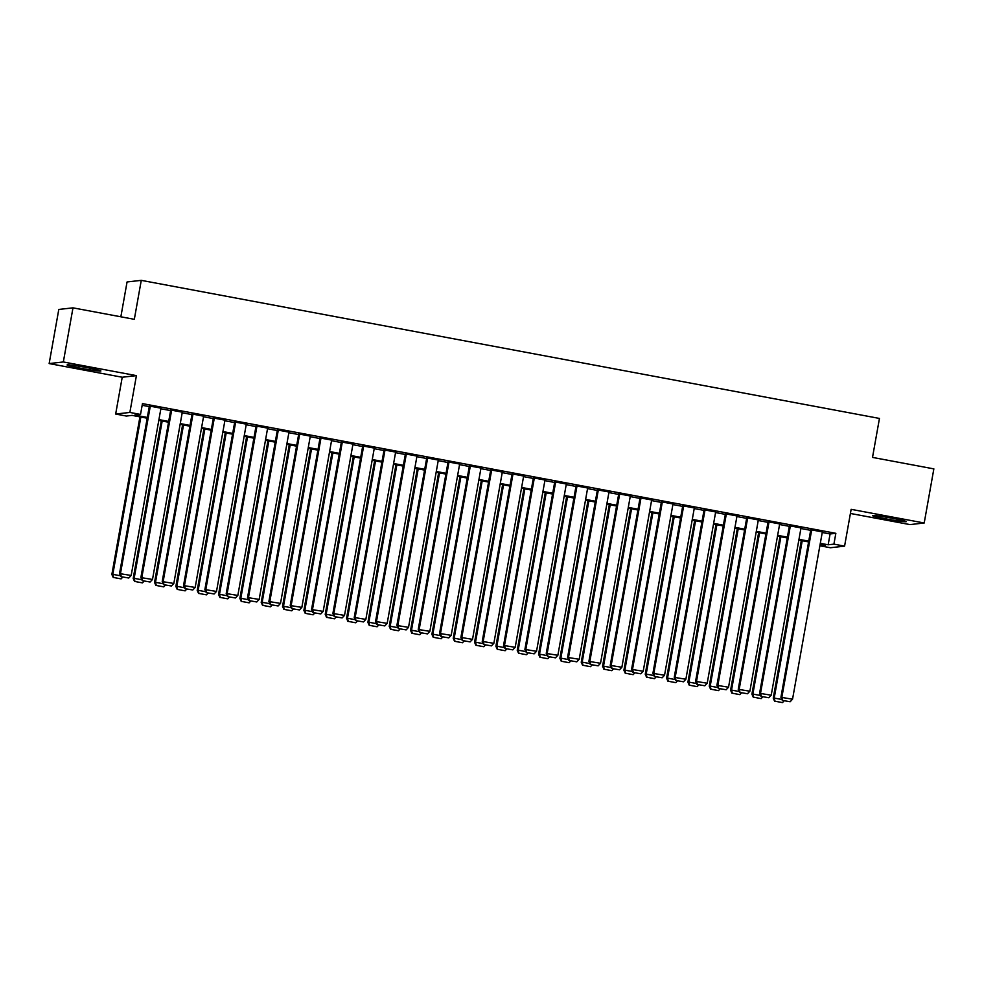 <?xml version="1.0" encoding="UTF-8"?>
<svg xmlns="http://www.w3.org/2000/svg" width="983" height="983" viewBox="0 0 983 983"><rect width="100%" height="100%" fill="white"/><g stroke="black" fill="none" stroke-linecap="round" stroke-linejoin="round"><path stroke-width="1.47" d="M80.987 368.293A17.178 0.872 -169.9 0 0 100.893 370.972A17.178 0.872 -169.9 0 0 86.971 367.617A17.178 0.872 -169.9 0 0 67.077 364.951A17.178 0.872 -169.9 0 0 80.987 368.293M886.383 518.95A17.178 0.872 -169.9 0 0 906.289 521.629A17.178 0.872 -169.9 0 0 892.367 518.274A17.178 0.872 -169.9 0 0 872.474 515.596A17.178 0.872 -169.9 0 0 886.383 518.95M147.217 418.217L132.091 415.391L126.34 416.042L115.662 414.04L129.867 412.442L140.532 414.433L134.769 415.084L147.352 417.431M122.224 377.239L136.416 375.629L63.342 361.965L72.988 307.851L58.796 309.448L49.15 363.575L122.224 377.239L115.662 414.04M120.86 316.796L127.065 281.961L141.269 280.352L879.453 418.439L872.511 457.402L933.85 468.879L924.204 522.993L851.143 509.329L844.581 546.13L830.389 547.74L819.871 545.774L825.474 545.086L820.178 544.103M850.406 513.458L910.012 524.603L924.204 522.993M63.342 361.965L49.15 363.575M160.966 408.191L149.379 406.028M182.297 412.184L170.723 410.022M203.628 416.178L192.054 414.003M224.972 420.171L213.385 417.996M246.303 424.152L234.728 421.99M267.634 428.146L256.059 425.983M288.965 432.139L277.39 429.976M310.309 436.133L298.734 433.958M331.64 440.114L320.065 437.951M352.971 444.107L341.396 441.945M374.314 448.101L362.739 445.938M395.645 452.094L384.07 449.931M416.976 456.087L405.401 453.913M438.32 460.069L426.733 457.906M459.651 464.062L448.076 461.899M480.982 468.055L469.407 465.893M502.325 472.049L490.738 469.886M523.656 476.042L512.082 473.867M544.987 480.023L533.413 477.861M566.331 484.017L554.744 481.854M587.662 488.01L576.087 485.848M608.993 492.004L597.418 489.841M630.324 495.997L618.749 493.822M651.668 499.978L640.093 497.816M672.999 503.972L661.424 501.809M694.33 507.965L682.755 505.803M715.673 511.959L704.098 509.784M737.004 515.952L725.429 513.777M758.335 519.933L746.761 517.771M779.679 523.927L768.092 521.764M801.01 527.92L789.435 525.758M822.243 532.491L830.082 533.966L835.845 533.314L142.461 403.608L140.532 414.433M142.154 405.279L149.281 406.618M160.856 408.781L170.612 410.599M182.187 412.774L191.955 414.593M203.53 416.755L213.286 418.586M224.861 420.749L234.618 422.579M246.192 424.742L255.961 426.561M267.536 428.735L277.292 430.554M288.867 432.729L298.623 434.547M310.198 436.71L319.954 438.541M331.541 440.703L341.298 442.534M352.872 444.697L362.629 446.515M374.204 448.69L383.96 450.509M395.547 452.671L405.303 454.502M416.878 456.665L426.634 458.496M438.209 460.658L447.965 462.489M459.54 464.652L469.309 466.47M480.884 468.645L490.64 470.464M502.215 472.626L511.971 474.457M523.546 476.62L533.314 478.451M544.889 480.613L554.645 482.444M566.22 484.607L575.977 486.425M587.551 488.6L597.308 490.419M608.895 492.581L618.651 494.412M630.226 496.575L639.982 498.406M651.557 500.568L661.313 502.399M672.9 504.562L682.657 506.38M694.231 508.555L703.988 510.374M715.563 512.536L725.319 514.367M736.906 516.53L746.662 518.36M758.237 520.523L767.993 522.342M779.568 524.517L789.324 526.335M800.899 528.498L810.668 530.329M822.341 531.914L810.766 529.739M136.416 375.629L129.867 412.442M835.845 533.314L833.916 544.14L844.581 546.13M72.988 307.851L134.327 319.315L141.269 280.352M808.591 541.928L798.835 540.109M787.26 537.947L777.504 536.116M765.929 533.953L756.173 532.122M744.586 529.96L734.829 528.141M723.255 525.966L713.498 524.148M701.923 521.973L692.167 520.154M680.58 517.992L670.824 516.161M659.249 513.998L649.493 512.168M637.918 510.005L628.162 508.186M616.587 506.012L606.818 504.193M595.243 502.03L585.487 500.2M573.912 498.037L564.156 496.206M552.581 494.044L542.813 492.213M531.238 490.05L521.481 488.232M509.907 486.057L500.15 484.238M488.576 482.075L478.819 480.245M467.232 478.082L457.476 476.251M445.901 474.089L436.145 472.258M424.57 470.095L414.814 468.277M403.227 466.102L393.47 464.283M381.896 462.121L372.139 460.29M360.564 458.127L350.808 456.296M339.233 454.134L329.465 452.303M317.89 450.14L308.134 448.322M296.559 446.147L286.803 444.328M275.228 442.166L265.459 440.335M253.884 438.172L244.128 436.341M232.553 434.179L222.797 432.36M211.222 430.185L201.466 428.367M189.879 426.192L180.122 424.373M168.548 422.211L158.791 420.38M820.314 543.316L828.165 544.791L833.916 544.14M158.927 419.606L168.683 421.424M180.27 423.587L190.026 425.418M201.601 427.58L211.357 429.411M222.932 431.574L232.688 433.405M244.263 435.567L254.032 437.386M265.607 439.561L275.363 441.379M286.938 443.542L296.694 445.373M308.269 447.535L318.037 449.366M329.612 451.529L339.368 453.36M350.943 455.522L360.7 457.341M372.274 459.516L382.031 461.334M393.618 463.497L403.374 465.328M414.949 467.49L424.705 469.321M436.28 471.484L446.036 473.315M457.623 475.477L467.38 477.296M478.954 479.471L488.711 481.289M500.286 483.452L510.042 485.283M521.617 487.445L531.385 489.276M542.96 491.439L552.716 493.257M564.291 495.432L574.047 497.251M585.622 499.413L595.391 501.244M606.966 503.407L616.722 505.237M628.297 507.4L638.053 509.231M649.628 511.393L659.384 513.212M670.971 515.387L680.727 517.205M692.302 519.368L702.059 521.199M713.633 523.361L723.39 525.192M734.977 527.355L744.733 529.186M756.308 531.348L766.064 533.167M777.639 535.342L787.395 537.16M798.982 539.323L808.739 541.154M830.082 533.966L828.165 544.791M822.39 531.631L792.544 699.196L780.92 697.303L782.308 700.388L790.16 701.739L782.308 700.388M810.815 529.468L780.92 697.303M811.725 529.64L781.878 697.193L782.689 700.338M790.16 701.739L792.544 699.196M801.317 540.576L773.252 698.176L774.211 698.065L802.226 540.748M775.022 701.211L782.48 702.599L775.022 701.211L774.211 698.065L781.915 699.503M774.629 701.248L773.252 698.176M784.225 700.744L782.48 702.599M801.059 527.638L771.213 695.202L759.589 693.31L760.977 696.394L768.829 697.746L760.977 696.394M789.484 525.475L759.589 693.31M790.393 525.647L760.547 693.199L761.358 696.345M768.829 697.746L771.213 695.202M779.728 523.644L749.882 691.209L738.245 689.316L739.634 692.401L747.485 693.752L739.634 692.401M768.141 521.481L738.245 689.316M769.062 521.654L739.204 689.218L740.015 692.364M747.485 693.752L749.882 691.209M758.385 519.663L728.538 687.215L716.914 685.335L718.303 688.407L726.154 689.759L718.303 688.407M746.81 517.488L716.914 685.335M747.719 517.66L717.873 685.225L718.684 688.37M726.154 689.759L728.538 687.215M737.053 515.67L707.207 683.222L695.583 681.342L696.972 684.426L704.823 685.778L696.972 684.426M725.479 513.507L695.583 681.342M726.388 513.667L696.542 681.231L697.352 684.377M704.823 685.778L707.207 683.222M779.986 536.583L751.909 694.182L752.867 694.072L780.895 536.755M753.678 697.217L761.149 698.618L753.678 697.217L752.867 694.072L760.572 695.509M753.297 697.266L751.909 694.182M762.894 696.75L761.149 698.618M758.655 532.589L730.578 690.189L731.536 690.078L759.564 532.761M732.347 693.224L739.818 694.625L732.347 693.224L731.536 690.078L739.241 691.516M731.966 693.273L730.578 690.189M741.563 692.757L739.818 694.625M737.311 528.596L709.247 686.195L710.205 686.085L738.221 528.768M711.016 689.23L718.475 690.631L711.016 689.23L710.205 686.085L717.909 687.535M710.623 689.28L709.247 686.195M720.22 688.776L718.475 690.631M715.98 524.615L687.903 682.202L688.862 682.104L716.89 524.775M689.673 685.249L697.144 686.638L689.673 685.249L688.862 682.104L696.566 683.541M689.292 685.286L687.903 682.202M698.888 684.782L697.144 686.638M715.722 511.676L685.876 679.241L674.24 677.348L675.628 680.433L683.48 681.784L675.628 680.433M704.147 509.513L674.24 677.348M705.057 509.685L675.21 677.238L676.021 680.383M683.48 681.784L685.876 679.241M694.649 520.621L666.572 678.221L667.531 678.11L695.559 520.793M668.342 681.256L675.812 682.657L668.342 681.256L667.531 678.11L675.235 679.548M667.961 681.293L666.572 678.221M677.557 680.789L675.812 682.657M694.379 507.683L664.533 675.247L652.909 673.355L654.297 676.439L662.149 677.791L654.297 676.439M682.804 505.52L652.909 673.355M683.713 505.692L653.867 673.244L654.678 676.39M662.149 677.791L664.533 675.247M673.306 516.628L645.241 674.227L646.2 674.117L674.215 516.8M647.011 677.262L654.469 678.663L647.011 677.262L646.2 674.117L653.904 675.554M646.63 677.312L645.241 674.227M656.226 676.795L654.469 678.663M673.048 503.689L643.201 671.254L631.577 669.362L632.966 672.446L640.818 673.797L632.966 672.446M661.473 501.527L631.577 669.362M662.382 501.699L632.536 669.263L633.347 672.409M640.818 673.797L643.201 671.254M651.975 512.635L623.898 670.234L624.856 670.123L652.884 512.807M625.667 673.269L633.138 674.67L625.667 673.269L624.856 670.123L632.56 671.561M625.286 673.318L623.898 670.234M634.883 672.802L633.138 674.67M651.717 499.708L621.87 667.26L610.246 665.38L611.623 668.452L619.474 669.804L611.623 668.452M640.142 497.533L610.246 665.38M641.051 497.705L611.205 665.27L612.016 668.415M619.474 669.804L621.87 667.26M630.644 508.641L602.567 666.241L603.525 666.13L631.553 508.813M604.336 669.276L611.807 670.676L604.336 669.276L603.525 666.13L611.229 667.58M603.955 669.325L602.567 666.241M613.552 668.821L611.807 670.676M630.373 495.715L600.527 663.267L588.903 661.387L590.291 664.471L598.143 665.823L590.291 664.471M618.798 493.552L588.903 661.387M619.708 493.712L589.861 661.276L590.672 664.422M598.143 665.823L600.527 663.267M609.3 504.66L581.236 662.247L582.194 662.149L610.21 504.82M583.005 665.294L590.476 666.683L583.005 665.294L582.194 662.149L589.898 663.586M582.624 665.331L581.236 662.247M592.221 664.827L590.476 666.683M609.042 491.721L579.196 659.286L567.572 657.394L568.96 660.478L576.812 661.829L568.96 660.478M597.467 489.559L567.572 657.394M598.377 489.731L568.53 657.283L569.341 660.429M576.812 661.829L579.196 659.286M587.969 500.666L559.892 658.266L560.863 658.155L588.878 500.839M561.674 661.301L569.132 662.702L561.674 661.301L560.863 658.155L568.567 659.593M561.281 661.338L559.892 658.266M570.877 660.834L569.132 662.702M587.711 487.728L557.865 655.292L546.241 653.4L547.617 656.484L555.469 657.836L547.617 656.484M576.136 485.565L546.241 653.4M577.046 485.737L547.199 653.29L548.01 656.435M555.469 657.836L557.865 655.292M566.638 496.673L538.561 654.273L539.52 654.162L567.547 496.845M540.331 657.308L547.801 658.708L540.331 657.308L539.52 654.162L547.224 655.6M539.95 657.357L538.561 654.273M549.546 656.841L547.801 658.708M566.38 483.734L536.534 651.299L524.897 649.407L526.286 652.491L534.138 653.842L526.286 652.491M554.793 481.572L524.897 649.407M555.702 481.744L525.856 649.308L526.667 652.454M534.138 653.842L536.534 651.299M545.295 492.68L517.23 650.279L518.188 650.168L546.204 492.852M518.999 653.314L526.47 654.715L518.999 653.314L518.188 650.168L525.893 651.618M518.619 653.363L517.23 650.279M528.215 652.847L526.47 654.715M545.037 479.753L515.19 647.305L503.566 645.426L504.955 648.497L512.807 649.861L504.955 648.497M533.462 477.578L503.566 645.426M534.371 477.75L504.525 645.315L505.336 648.461M512.807 649.861L515.19 647.305M523.964 488.686L495.899 646.286L496.857 646.175L524.873 488.858M497.668 649.333L505.127 650.721L497.668 649.333L496.857 646.175L504.562 647.625M497.275 649.37L495.899 646.286M506.872 648.866L505.127 650.721M523.706 475.76L493.859 643.312L482.235 641.432L483.624 644.516L491.463 645.868L483.624 644.516M512.131 473.597L482.235 641.432M513.04 473.769L483.194 641.321L484.005 644.467M491.463 645.868L493.859 643.312M502.632 484.705L474.556 642.292L475.514 642.194L503.542 484.865M476.325 645.34L483.796 646.728L476.325 645.34L475.514 642.194L483.218 643.632M475.944 645.376L474.556 642.292M485.541 644.873L483.796 646.728M502.374 471.766L472.528 639.331L460.892 637.439L462.28 640.523L470.132 641.874L462.28 640.523M490.787 469.604L460.892 637.439M491.697 469.776L461.85 637.328L462.661 640.474M470.132 641.874L472.528 639.331M481.301 480.712L453.224 638.311L454.183 638.2L482.211 480.884M454.994 641.346L462.465 642.747L454.994 641.346L454.183 638.2L461.887 639.638M454.613 641.383L453.224 638.311M464.209 640.879L462.465 642.747M481.031 467.773L451.185 635.337L439.561 633.445L440.949 636.529L448.801 637.881L440.949 636.529M469.456 465.61L439.561 633.445M470.365 465.782L440.519 633.335L441.33 636.48M448.801 637.881L451.185 635.337M459.958 476.718L431.893 634.318L432.852 634.207L460.867 476.89M433.663 637.353L441.121 638.753L433.663 637.353L432.852 634.207L440.556 635.645M433.27 637.402L431.893 634.318M442.866 636.886L441.121 638.753M459.7 463.792L429.854 631.344L418.23 629.452L419.618 632.536L427.47 633.888L419.618 632.536M448.125 461.617L418.23 629.452M449.034 461.789L419.188 629.353L419.999 632.499M427.47 633.888L429.854 631.344M438.627 472.725L410.55 630.324L411.508 630.214L439.536 472.897M412.319 633.359L419.79 634.76L412.319 633.359L411.508 630.214L419.213 631.664M411.938 633.408L410.55 630.324M421.535 632.905L419.79 634.76M438.369 459.798L408.523 627.351L396.886 625.471L398.275 628.542L406.126 629.906L398.275 628.542M426.794 457.636L396.886 625.471M427.703 457.795L397.857 625.36L398.668 628.506M406.126 629.906L408.523 627.351M417.296 468.731L389.219 626.331L390.177 626.232L418.205 468.903M390.988 629.378L398.459 630.767L390.988 629.378L390.177 626.232L397.882 627.67M390.607 629.415L389.219 626.331M400.204 628.911L398.459 630.767M417.025 455.805L387.179 623.357L375.555 621.477L376.944 624.561L384.795 625.913L376.944 624.561M405.451 453.642L375.555 621.477M406.36 453.814L376.514 621.367L377.325 624.512M384.795 625.913L387.179 623.357M395.952 464.75L367.888 622.35L368.846 622.239L396.862 464.91M369.657 625.385L377.116 626.773L369.657 625.385L368.846 622.239L376.55 623.677M369.264 625.421L367.888 622.35M378.873 624.918L377.116 626.773M395.694 451.811L365.848 619.376L354.224 617.484L355.613 620.568L363.464 621.92L355.613 620.568M384.12 449.649L354.224 617.484M385.029 449.821L355.182 617.373L355.993 620.519M363.464 621.92L365.848 619.376M374.621 460.757L346.544 618.356L347.503 618.246L375.531 460.929M348.314 621.391L355.785 622.792L348.314 621.391L347.503 618.246L355.207 619.683M347.933 621.428L346.544 618.356M357.529 620.924L355.785 622.792M374.363 447.818L344.517 615.383L332.893 613.49L334.269 616.574L342.121 617.926L334.269 616.574M362.788 445.655L332.893 613.49M363.698 445.827L333.851 613.38L334.662 616.538M342.121 617.926L344.517 615.383M353.29 456.763L325.213 614.363L326.172 614.252L354.199 456.935M326.983 617.398L334.453 618.798L326.983 617.398L326.172 614.252L333.876 615.69M326.602 617.447L325.213 614.363M336.198 616.931L334.453 618.798M353.02 443.837L323.174 611.389L311.55 609.509L312.938 612.581L320.79 613.933L312.938 612.581M341.445 441.662L311.55 609.509M342.354 441.834L312.508 609.399L313.319 612.544M320.79 613.933L323.174 611.389M331.947 452.77L303.882 610.369L304.841 610.259L332.856 452.942M305.652 613.404L313.11 614.805L305.652 613.404L304.841 610.259L312.545 611.709M305.271 613.453L303.882 610.369M314.867 612.95L313.11 614.805M331.689 439.843L301.842 607.396L290.218 605.516L291.607 608.588L299.459 609.952L291.607 608.588M320.114 437.681L290.218 605.516M321.023 437.84L291.177 605.405L291.988 608.551M299.459 609.952L301.842 607.396M310.616 448.776L282.539 606.376L283.497 606.278L311.525 448.948M284.308 609.423L291.779 610.812L284.308 609.423L283.497 606.278L291.201 607.715M283.927 609.46L282.539 606.376M293.524 608.956L291.779 610.812M310.358 435.85L280.511 603.415L268.887 601.522L270.264 604.606L278.115 605.958L270.264 604.606M298.783 433.687L268.887 601.522M299.692 433.859L269.846 601.412L270.657 604.557M278.115 605.958L280.511 603.415M289.285 444.795L261.208 602.395L262.166 602.284L290.194 444.967M262.977 605.43L270.448 606.818L262.977 605.43L262.166 602.284L269.87 603.722M262.596 605.467L261.208 602.395M272.193 604.963L270.448 606.818M289.027 431.856L259.168 599.421L247.544 597.529L248.932 600.613L256.784 601.965L248.932 600.613M277.439 429.694L247.544 597.529M278.349 429.866L248.502 597.418L249.313 600.564M256.784 601.965L259.168 599.421M267.683 427.863L237.837 595.428L226.213 593.535L227.601 596.62L235.453 597.971L227.601 596.62M256.108 425.7L226.213 593.535M257.018 425.872L227.171 593.437L227.982 596.583M235.453 597.971L237.837 595.428M246.352 423.882L216.506 591.434L204.882 589.554L206.258 592.626L214.11 593.978L206.258 592.626M234.777 421.707L204.882 589.554M235.687 421.879L205.84 589.444L206.651 592.589M214.11 593.978L216.506 591.434M267.941 440.802L239.877 598.401L240.835 598.291L268.851 440.974M241.646 601.436L249.117 602.837L241.646 601.436L240.835 598.291L248.539 599.728M241.265 601.485L239.877 598.401M250.862 600.969L249.117 602.837M246.61 436.808L218.533 594.408L219.504 594.297L247.519 436.98M220.315 597.443L227.773 598.844L220.315 597.443L219.504 594.297L227.208 595.735M219.922 597.492L218.533 594.408M229.518 596.976L227.773 598.844M225.279 432.815L197.202 590.414L198.161 590.304L226.188 432.987M198.971 593.449L206.442 594.85L198.971 593.449L198.161 590.304L205.865 591.754M198.591 593.499L197.202 590.414M208.187 592.995L206.442 594.85M225.021 419.888L195.175 587.441L183.538 585.561L184.927 588.645L192.779 589.997L184.927 588.645M213.434 417.726L183.538 585.561M214.343 417.886L184.497 585.45L185.308 588.596M192.779 589.997L195.175 587.441M203.936 428.834L175.871 586.421L176.829 586.323L204.857 428.993M177.64 589.468L185.111 590.857L177.64 589.468L176.829 586.323L184.534 587.76M177.259 589.505L175.871 586.421M186.856 589.001L185.111 590.857M203.678 415.895L173.831 583.46L162.207 581.567L163.596 584.652L171.447 586.003L163.596 584.652M192.103 413.732L162.207 581.567M193.012 413.904L163.166 581.457L163.977 584.602M171.447 586.003L173.831 583.46M182.605 424.84L154.54 582.44L155.498 582.329L183.514 425.012M156.309 585.475L163.768 586.876L156.309 585.475L155.498 582.329L163.203 583.767M155.916 585.512L154.54 582.44M165.513 585.008L163.768 586.876M182.347 411.902L152.5 579.466L140.876 577.574L142.265 580.658L150.104 582.01L142.265 580.658M170.772 409.739L140.876 577.574M171.681 409.911L141.835 577.463L142.646 580.609M150.104 582.01L152.5 579.466M161.273 420.847L133.197 578.446L134.155 578.336L162.183 421.019M134.966 581.481L142.437 582.882L134.966 581.481L134.155 578.336L141.859 579.773M134.585 581.531L133.197 578.446M144.182 581.014L142.437 582.882M161.015 407.908L131.169 575.473L119.533 573.581L120.921 576.665L128.773 578.016L120.921 576.665M149.428 405.746L119.533 573.581M150.338 405.918L120.491 573.482L121.302 576.628M128.773 578.016L131.169 575.473M139.942 416.853L111.865 574.453L112.824 574.342L140.852 417.025M113.635 577.488L121.106 578.889L113.635 577.488L112.824 574.342L120.528 575.792M113.254 577.537L111.865 574.453M122.85 577.021L121.106 578.889"/></g></svg>
